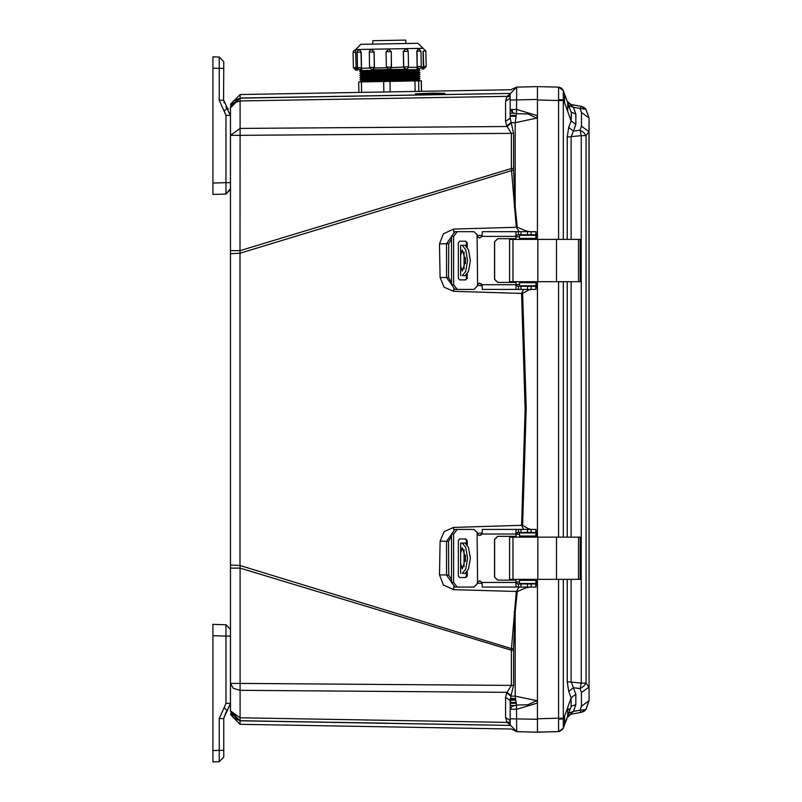 <?xml version="1.0" encoding="UTF-8"?>
<svg xmlns="http://www.w3.org/2000/svg" width="802" height="802" viewBox="0 0 802 802"><rect width="100%" height="100%" fill="white"/><g stroke="black" fill="none" stroke-linecap="round" stroke-linejoin="round"><path stroke-width="1.2" d="M230.485 182.996L230.485 250.675L240.099 250.675L511.365 168.5L516.328 227.277L453.701 229.101L443.436 233.743L439.526 243.928L440.108 277.612L444.128 287.176L453.651 291.337L521.611 293.452L525.14 409.381L521.611 525.32L453.651 527.425L444.107 531.606L440.108 541.16L439.526 574.844L443.436 585.019L453.701 589.671L516.328 591.495L511.455 648.607L239.968 565.5L239.968 253.262L230.485 253.713L230.485 635.765M232.961 717.389L240.099 720.657L233.292 717.74L230.485 710.873L240.099 717.79L240.099 690.352L233.292 688.286L230.485 683.434L240.099 683.434L240.099 568.087L230.485 568.087L230.485 710.993L239.948 720.757L388.328 723.244M537.42 90.135L537.42 86.586L558.593 87.137L537.42 86.586L537.42 99.959L537.42 90.345M537.42 725.449L537.42 719.324M578.513 281.662L580.227 281.662L580.227 239.437L578.513 239.437L578.513 281.662L509.551 281.662L509.551 239.437L578.513 239.437M463.526 275.738L466.363 275.738M460.609 264.179L460.649 275.738L460.649 255.317L462.263 249.993L465.621 260.54L462.263 271.106L460.649 265.783M462.263 275.738L465.711 271.337L467.616 260.56L465.711 249.773L462.263 245.352L460.609 245.352L460.609 256.921M466.363 245.352L462.263 245.352M519.485 285.783L519.485 282.695L519.485 285.783L536.177 285.783L536.297 281.662M519.485 282.695L536.177 282.695L536.217 281.662M536.217 239.437L536.177 238.405L519.485 238.405L519.485 235.317L536.177 235.317L536.297 239.437M464.889 279.858L467.235 278.314L465.762 279.858L459.676 279.858L458.363 278.314L458.363 242.785L459.676 241.232L465.762 241.232L467.235 242.785L464.889 241.232M473.962 289.392L457.22 289.392L453.631 284.75L453.631 236.339L457.22 231.708L473.962 231.708L477.05 234.796L477.571 284.239L477.05 286.294L473.962 289.392L477.05 286.294M518.303 234.796L516.027 235.828L516.027 231.938L517.521 231.708L518.543 231.708L518.543 234.796L517.521 234.796M518.543 234.796L536.027 234.796L536.027 231.708L518.543 231.708M517.521 286.294L518.543 286.294L518.543 289.392L516.027 289.151L516.027 285.271L518.303 286.294M518.543 289.392L536.027 289.392L536.027 286.294L518.543 286.294M578.513 579.335L580.227 579.335L580.227 537.099L578.513 537.099L578.513 579.335L509.551 579.335L509.551 537.099L578.513 537.099M463.526 573.41L466.363 573.41M460.609 561.841L460.649 573.41L460.649 552.979L462.263 547.656L465.621 558.212L462.263 568.778L460.649 563.455M462.263 573.41L465.711 568.999L467.616 558.232L465.711 547.435L462.263 543.024L460.609 543.024L460.609 554.593M460.649 552.979L460.649 543.024L463.526 543.024M466.363 543.024L462.263 543.024M519.485 583.455L519.485 580.367L519.485 583.455L536.177 583.455L536.297 579.335M519.485 580.367L536.177 580.367L536.217 579.335M536.217 537.099L536.177 536.077L519.485 536.077L519.485 532.979L536.177 532.979L536.297 537.099M464.889 577.53L467.235 575.986L465.762 577.53L459.676 577.53L458.363 575.986L458.363 540.448L459.676 538.904L465.762 538.904L467.235 540.448L464.889 538.904M473.962 587.054L457.22 587.054L453.631 582.422L453.631 534.012L457.22 529.38L473.962 529.38L477.05 532.468L477.571 581.911L477.05 583.966L473.962 587.054L477.05 583.966M518.303 532.468L516.027 533.5L516.027 529.611L517.521 529.38L518.543 529.38L518.543 532.468L517.521 532.468M518.543 532.468L536.027 532.468L536.027 529.38L518.543 529.38M517.521 583.966L518.543 583.966L518.543 587.054L516.027 586.823L516.027 582.934L518.303 583.966M518.543 587.054L536.027 587.054L536.027 583.966L518.543 583.966M585.991 109.242L588.939 117.974L581.42 112.531L581.42 126.195L588.939 131.648L589.019 117.854L589.019 700.908L588.939 131.648L586.041 135.618L581.209 135.618L581.209 683.154L567.225 681.75L567.225 579.335M581.42 126.195L580.067 130.155L573.45 131.077L568.748 127.438L567.225 137.012L581.209 135.618L580.067 130.155L583.615 132.4L586.041 135.618L586.041 683.154L588.939 687.113L581.42 692.567L581.42 706.231L588.939 700.788L585.991 709.509L581.209 712.387L586.031 709.439M212.971 635.725L225.974 636.066L225.974 624.738L230.485 629.369L225.974 624.738L212.971 624.397L212.971 750.572L219.277 750.411L219.277 718.562L224.129 707.544L227.136 710.963L230.485 703.364L230.485 636.066L225.974 636.066L225.974 703.364L230.485 703.364L223.547 718.562M228.349 109.122L227.136 107.809L224.129 111.227L219.277 100.21L219.277 68.36L212.971 68.19L212.971 194.375L225.974 194.034L230.485 189.392L230.485 182.706L225.974 182.706L225.974 194.034L230.485 188.66M421.331 80.832L421.521 91.338L358.925 92.43M358.745 81.924L361.401 81.874L361.592 92.38M383.817 91.989L383.637 81.483L388.198 81.403L390.043 81.373L390.223 91.879M415.095 91.448L414.915 80.942L415.757 80.922L418.664 80.872L418.844 91.378M372.81 40.671L405.812 40.1L405.872 43.529M359.897 79.779L420.078 78.736L418.664 79.498L361.341 80.501L359.887 79.779L361.301 79.017L418.634 78.015L420.047 76.611L359.847 77.664L361.301 78.375L418.624 77.383M359.827 75.548L420.007 74.496L418.594 75.258L361.261 76.26L359.817 75.548L361.231 74.786L418.564 73.784L419.967 72.38L359.777 73.433L361.221 74.145L418.554 73.142M359.747 71.308L419.937 70.265L418.514 71.027L361.191 72.03L359.737 71.308L361.161 70.546L417.772 69.563L418.343 69.032M371.787 49.503L374.163 51.929L369.301 52.02L369.562 67.418L374.434 67.328L373.261 69.824L389.12 69.543L386.353 67.117L391.506 67.027L391.246 51.639L386.093 51.729L386.353 67.117L388.87 69.553M406.083 69.253L405.18 69.263M426.153 66.426L425.882 51.027L423.245 51.077L423.727 68.942L421.732 68.972L423.326 66.476L426.153 66.426L423.727 68.942M418.724 69.032L417.291 66.576L421.2 66.516L420.679 68.08L418.774 69.022M403.697 67.488L405 69.263L389.12 69.543L391.426 67.699L408.118 66.736L408.007 68.29L406.093 69.253M359.717 49.714L361.201 52.16L357.231 52.23L357.502 67.629L361.301 67.558L360.168 70.055L361.732 70.025L359.717 70.055M355.817 52.25L356.088 67.649L355.547 49.784L355.817 52.25L353.121 52.3L353.391 67.699L355.898 67.649L355.908 70.125L357.892 70.085L356.098 68.32L357.602 68.29M391.246 51.639L388.639 49.203L386.093 51.729L388.639 49.203L391.246 51.639L391.426 67.699M405.501 48.912L407.657 49.774L408.258 51.338L403.326 51.428L405.682 48.912M421.2 66.516L420.94 51.117L416.86 51.188L418.293 48.691M423.055 51.077L423.326 66.476M360.8 44.31L417.942 43.318L423.185 48.371L355.727 49.554L360.79 44.31M368.74 44.17L409.992 43.448M369.301 52.02L369.822 50.446L371.968 49.503M485.17 724.978L239.948 720.757L240.099 724.266L511.496 728.998L516.648 731.645L510.132 724.948L510.132 700.597L505.571 697.329L506.754 692.828L510.824 696.106L510.132 709.289L511.957 706.372L516.438 705.038L515.205 696.106L536.708 700.677L527.967 704.757L516.438 705.038L516.648 731.645L519.927 731.725M571.164 579.335L571.164 681.75L573.45 687.685L580.067 688.607L581.209 683.154L586.041 683.154L583.615 686.362L580.067 688.607L581.42 692.567M510.132 98.115L510.132 118.165L513.551 133.373L513.581 170.024L239.968 253.262L240.099 135.327L230.485 135.327L230.485 107.889L233.292 101.032L240.099 98.105L240.099 94.496L230.485 104.28M513.551 168.5L511.365 168.5L511.365 133.373L506.754 125.934L505.571 121.443L505.571 101.383L507.044 96.31L506.774 96.821L510.132 96.451M530.132 587.054L525.48 587.986L517.34 591.595L515.205 611.906L513.581 648.748L511.455 648.607L511.365 650.262L513.551 650.262L513.551 685.399L510.824 696.106L515.205 696.106L515.205 611.906L514.192 611.786M558.593 579.335L558.593 718.241L563.305 718.241L563.305 579.415L562.072 579.335M562.062 239.437L563.305 239.357L563.305 100.521L558.593 100.521L558.593 239.437M361.331 80.501L361.351 81.142L412.418 80.25L418.674 80.14L418.664 79.498M361.281 76.902L418.604 75.899L418.594 75.258M361.231 74.145L361.231 74.786M361.181 72.03L361.201 72.661L412.268 71.779L418.524 71.669L418.514 71.027M359.807 49.714L361.04 52.16L361.431 68.23L369.672 68.08M374.364 68L386.464 67.789M408.439 67.408L417.19 67.248L417.02 51.188L418.263 48.691M421.12 67.188L423.346 67.147M536.227 582.974L536.919 582.372L537.42 583.655L537.42 579.335L537.42 732.186L559.485 731.534L562.924 729.048L571.154 706.662L571.154 697.86L575.856 694.221L573.45 687.685L568.748 691.334L567.225 681.75M563.315 90.556L558.593 87.137L561.47 88.1L563.305 90.526L564.608 94.105L563.305 90.546L563.305 99.969L564.608 99.969L564.468 102.546L571.154 120.901L571.355 112.711M230.485 176.159L230.485 178.204M230.485 642.613L230.485 640.557M586.001 109.262L583.916 107.398L581.209 106.375L586.011 109.283M581.229 106.385L570.242 104.35L567.285 101.463L571.164 104.611L581.209 106.375L580.067 108.521L581.42 112.531M465.09 275.738L468.468 271.337L470.373 260.56L468.468 249.763L465.09 245.352M465.09 573.41L468.468 569.009L470.373 558.232L468.468 547.435L465.09 543.024M353.121 52.3L353.642 50.747L355.547 49.784M357.231 52.23L357.742 50.676L359.657 49.714M485.17 93.784L239.948 98.004L230.485 107.889L230.775 105.543L240.099 98.105L510.142 93.393M581.229 712.387L583.926 711.364L586.062 709.429L580.067 710.241L581.209 712.387L571.164 714.161L581.209 712.387L571.164 714.161L567.285 717.309L573.45 711.404L568.748 713.289M415.205 94.446L444.96 93.363L433.28 93.132L415.195 93.804L415.205 94.446L415.195 93.804M388.328 95.518L240.099 98.105L230.775 105.543L240.099 98.105L240.099 100.972L233.292 103.037L230.485 107.889M531.124 289.392L528.648 289.993L522.643 293.382L526.172 408.048L522.643 525.38L528.648 528.779L528.518 529.38M537.41 86.586L516.648 87.127L537.42 86.586L537.42 239.437L537.42 99.969L558.593 100.521L558.613 99.618L563.305 99.969L563.305 100.521M506.754 125.934L510.824 122.656L515.205 122.656L516.438 113.724L527.977 114.004L536.708 118.084L537.42 115.689L516.648 109.473L510.132 109.473L510.132 100.601M533.581 732.086L532.678 732.056M533.841 86.676L532.678 86.706M565.119 723.254L566.934 718.742M361.301 79.017L361.291 78.375M359.847 77.664L361.261 76.26M361.161 70.546L361.291 70.035M239.948 98.004L249.021 97.854M513.551 133.373L240.099 135.327L240.099 128.41L230.485 135.327L230.485 253.713M230.485 186.014L230.485 187.427M230.485 631.334L230.485 632.748M510.142 725.369L240.099 720.657L230.775 713.229L231.768 715.725M230.485 565.059L239.968 565.5L240.099 568.087L511.365 650.262L511.365 685.399L513.551 685.399M230.485 710.873L233.292 717.74L240.099 720.657L240.099 717.79L507.044 722.452L505.571 717.379L505.571 697.329M239.948 720.757L510.142 725.409M284.66 97.323L364.519 95.929M240.099 690.352L240.099 683.434L511.365 685.399L507.044 692.286L240.099 690.352M506.754 692.828L507.044 692.286L511.004 695.565M510.132 724.838L507.044 722.452L510.132 722.622M506.754 721.9L510.132 722.321L506.754 721.9M510.132 96.15L507.044 96.31L510.132 93.924M512.017 89.162L516.648 87.127L516.438 113.724L512.668 112.811L510.132 109.473L510.132 118.165L505.571 121.443M505.571 101.383L510.132 98.125L510.132 99.999L510.132 93.814L516.648 87.127L510.132 93.814M477.15 583.194L482.202 583.325M519.195 587.054L516.328 591.495L517.34 591.595M439.526 574.844L446.524 575.044L451.506 582.152M440.108 541.16L446.544 541.32L446.524 575.044L448.719 575.034L448.559 541.31L446.544 541.32L451.506 534.312M522.643 525.38L521.611 525.32L523.616 529.38M482.202 533.129L477.15 533.27M477.15 285.502L482.202 285.632M523.616 289.392L521.611 293.452L522.643 293.382M440.108 277.612L446.544 277.442L451.506 284.449M439.526 243.928L446.524 243.718L446.544 277.442L448.559 277.452L448.719 243.728L446.524 243.718L451.506 236.61M514.192 206.976L515.205 206.856L517.34 227.166L516.328 227.277L519.195 231.708M482.202 235.437L477.15 235.577M513.581 170.024L515.205 206.856L515.205 122.656L536.708 118.084M510.132 708.186L510.132 720.637L505.571 717.379M510.132 700.597L510.132 707.976M536.027 584.838L537.42 583.655L537.42 719.314L510.132 718.772L510.132 720.637M537.42 281.662L537.42 537.099L537.42 281.662M537.42 719.314L537.42 728.416M510.132 93.894L510.132 96.841M511.004 123.207L507.044 126.485L240.099 128.41L240.099 100.972L507.044 96.31M537.42 702.963L536.708 700.677M530.884 583.966L534.493 583.455M525.31 587.054L525.48 587.986M536.027 531.335L537.42 532.518L536.919 533.811L536.207 533.2M535.586 532.979L532.979 532.468M536.207 285.572L536.919 284.961L537.42 286.244L536.027 287.427M528.648 528.779L531.124 529.38M532.979 286.294L535.586 285.783M528.518 289.392L528.648 289.993M536.027 233.923L537.42 235.106L536.919 236.4L536.227 235.788M534.493 235.317L530.884 234.796M517.34 227.166L525.48 230.775L525.31 231.708M525.48 230.775L530.132 231.708M513.581 648.748L513.551 650.262M510.132 721.229L510.132 723.404M567.836 707.334L564.468 716.216L564.608 718.803L558.613 719.143L558.593 731.635L536.037 732.146M535.134 732.126L524.227 731.835M537.42 732.186L516.648 731.645L537.42 732.186L537.42 728.637M537.42 703.073L516.648 709.289L510.132 709.289M510.132 724.948L516.648 731.645L511.496 728.998M510.162 699.695L515.606 699.675L510.162 699.695M514.824 238.665L516.869 239.437M516.869 281.662L514.824 282.434M494.644 241.873L494.644 250.896M494.644 270.194L494.644 279.226M516.789 281.662L514.744 282.434M514.744 238.665L516.789 239.437M464.047 269.071L464.047 252.018M466.363 278.314L466.363 275.006M466.363 246.084L466.363 242.785M457.22 289.392L455.075 289.392L451.506 284.75L451.506 236.339L455.075 231.708L457.22 231.708M473.962 231.708L477.14 234.796L477.651 236.861L479.666 237.883L477.571 236.861M477.571 284.239L479.666 283.206L477.651 284.239L477.14 286.294M467.235 278.314L467.235 273.853M467.235 247.247L467.235 242.785M516.027 285.271L516.027 282.434L497.651 282.434L494.563 279.347L494.563 241.753L497.651 238.665L516.027 238.665L516.027 235.828M497.731 238.665L494.644 241.753L494.644 279.347L497.731 282.434M517.029 231.708L482.323 231.708L481.992 236.339L479.626 237.883M479.626 283.206L481.992 284.75L482.323 289.392L517.24 289.392M516.027 231.938L515.947 238.665M515.947 282.434L516.027 289.151M514.824 536.327L516.869 537.099M516.869 579.335L514.824 580.107M494.644 539.546L494.644 548.568M494.644 567.866L494.644 576.889M516.789 579.335L514.744 580.107M514.744 536.327L516.789 537.099M464.047 566.743L464.047 549.691M466.363 575.986L466.363 572.678M466.363 543.756L466.363 540.448M457.22 587.054L455.075 587.054L451.506 582.422L451.506 534.012L455.075 529.38L457.22 529.38M473.962 529.38L477.14 532.468L477.651 534.523L479.666 535.556L477.571 534.523M477.571 581.911L479.666 580.879L477.651 581.911L477.14 583.966M467.235 575.986L467.235 571.525M467.235 544.909L467.235 540.448M516.027 582.934L516.027 580.107L497.651 580.107L494.563 577.019L494.563 539.425L497.651 536.327L516.027 536.327L516.027 533.5M497.731 536.327L494.644 539.425L494.644 577.019L497.731 580.107M517.029 529.38L482.323 529.38L481.992 534.012L479.626 535.556M479.626 580.879L481.992 582.422L482.323 587.054L517.24 587.054M516.027 529.611L515.947 536.327M515.947 580.107L516.027 586.823M581.42 706.231L580.067 710.241L573.45 711.404L575.856 704.788L575.856 694.221M586.041 109.333L573.45 107.358L567.285 101.463M571.164 239.437L571.164 137.012L575.856 124.551L575.856 113.974L573.45 107.358L568.748 105.483M575.856 704.788L571.485 706.061M565.109 95.488L571.154 112.1L575.856 113.974M575.856 124.551L571.154 120.901L568.748 127.438M568.748 691.334L571.154 697.86L567.706 707.324L567.706 716.126L568.728 713.329L567.676 716.236M563.305 728.246L558.593 731.635L563.305 728.246M564.468 725.048L563.305 728.226L563.305 718.241M569.159 709.89L569.049 708.788M567.706 111.448L567.706 102.636L568.658 105.242L567.225 101.293M569.059 107.528L568.578 105.293M564.608 724.667L564.608 718.803M564.608 99.969L564.608 94.105M562.062 537.099L562.603 537.099M562.603 536.999L563.305 537.019L563.305 281.743L562.072 281.662M558.613 731.594L563.305 728.226M537.42 718.803L558.593 718.241L558.613 719.143M558.613 87.167L563.305 90.536L558.593 87.137L563.305 90.526L558.613 87.167L558.613 99.618M537.42 726.472L537.42 721.91M537.42 90.506L537.42 94.265L537.42 90.506M537.42 96.862L537.42 92.601M537.43 93.764L537.42 95.418M537.42 92.3L537.42 93.002M225.974 712.216L223.788 718.562L223.788 757.098L223.788 750.411L219.277 750.411L219.277 761.74L223.788 757.098L219.277 761.74L212.971 761.9L212.971 749.73M212.971 755.715L212.971 753.218M212.971 753.579L212.971 751.855M212.971 724.828L212.971 726.091M212.971 673.339L212.971 671.705M230.485 153.723L230.485 154.596M230.485 143.939L230.485 144.811M230.485 135.327L230.485 115.408L225.974 115.408L225.974 182.706L212.971 183.046M225.974 106.556L230.485 115.408M227.136 107.809L223.788 100.21L224.129 102.836M223.547 100.21L223.788 68.36L219.277 68.36L219.277 57.032L223.788 61.664L223.788 68.36L223.788 61.664L219.277 57.032L212.971 56.862L212.971 68.19M212.971 147.067L212.971 145.423M212.971 63.047L212.971 65.183M212.971 65.543L212.971 66.907M383.637 81.483L361.401 81.874M414.915 80.942L390.043 81.373M421.491 91.338L421.301 80.832L418.664 80.872M356.088 67.649L356.098 68.32M361.471 67.558L361.201 52.16M374.434 67.328L374.163 51.929M403.326 51.428L403.596 66.817M416.86 51.188L417.13 66.586M417.19 67.248L417 69.062M361.832 70.025L361.431 68.23M453.701 589.671L453.772 586.753M453.651 527.425L453.721 529.701M453.651 291.337L453.721 289.061M453.701 229.101L453.772 232.009M536.919 582.372L535.957 582.342M519.485 581.931L516.027 581.841M480.167 580.939L479.295 580.909M451.506 579.645L448.719 575.034M448.559 541.31L451.506 536.458M478.503 535.255L480.939 535.195M516.027 534.322L519.485 534.242M535.957 533.831L536.919 533.811M536.919 284.961L535.957 284.931M519.485 284.53L516.027 284.439M480.939 283.567L478.503 283.507M451.506 282.304L448.559 277.452M448.719 243.728L451.506 239.116M479.295 237.853L480.167 237.833M516.027 236.921L519.485 236.831M535.957 236.42L536.919 236.4M537.42 99.448L510.132 99.999M512.027 109.473L512.668 112.811M510.323 698.412L515.455 698.492L510.323 698.412M510.132 705.479L513.731 705.519M513.731 113.252L510.132 113.282M510.132 703.294L516.137 703.354M516.137 115.408L510.132 115.468M510.142 700.146L515.666 700.126L510.142 700.146M510.132 702.452L515.997 702.452M515.997 116.31L510.132 116.31M556.508 239.437L556.508 281.662M537.801 239.437L537.801 281.662M512.959 239.437L512.959 281.662M535.957 238.405L535.957 235.317M535.957 285.783L535.957 282.695M465.451 257.502L465.451 263.597M460.649 245.352L460.649 255.317M453.631 284.75L451.506 284.75M451.506 236.339L453.631 236.339M515.947 236.339L481.992 236.339M481.992 284.75L515.947 284.75M536.027 231.708L536.027 234.796M535.836 231.708L535.836 234.796M531.084 231.708L531.084 234.796M527.475 231.708L527.475 234.796M520.999 231.708L520.999 234.796M520.999 289.392L520.999 286.294M527.475 289.392L527.475 286.294M531.084 289.392L531.084 286.294M535.836 289.392L535.836 286.294M556.508 537.099L556.508 579.335M537.801 537.099L537.801 579.335M512.959 537.099L512.959 579.335M535.957 536.077L535.957 532.979M535.957 583.455L535.957 580.367M465.451 555.164L465.451 561.27M453.631 582.422L451.506 582.422M451.506 534.012L453.631 534.012M515.947 534.012L481.992 534.012M481.992 582.422L515.947 582.422M536.027 529.38L536.027 532.468M535.836 529.38L535.836 532.468M531.084 529.38L531.084 532.468M527.475 529.38L527.475 532.468M520.999 529.38L520.999 532.468M520.999 587.054L520.999 583.966M527.475 587.054L527.475 583.966M531.084 587.054L531.084 583.966M535.836 587.054L535.836 583.966M571.164 537.099L571.164 281.662M567.225 239.437L567.225 137.012M567.225 537.099L567.225 281.662M563.305 579.335L566.332 579.335M566.332 239.437L563.305 239.437M563.305 281.662L566.332 281.662M566.332 537.099L563.305 537.099M558.593 281.662L558.593 537.099M225.974 703.364L224.129 707.544M219.277 718.562L223.788 718.562M224.129 111.227L225.974 115.408M223.788 100.21L219.277 100.21M371.917 49.503L374.073 51.929L374.333 67.328L372.268 69.834M391.506 67.027L389.08 69.543M405.541 48.912L403.416 51.418L403.687 66.817L405.902 69.253M511.496 89.764L240.099 94.496M230.485 173.433L230.485 176.861M230.485 672.096L230.485 674.001M240.099 724.266L230.485 714.482M231.407 715.013L230.775 713.229M510.132 118.165L510.132 109.473M524.247 731.835L516.648 731.645M535.465 732.136L534.824 732.116M531.937 732.046L530.132 731.995M529.791 731.985L528.277 731.945M527.355 731.925L517.26 731.655M535.465 86.636L534.824 86.646M532.047 86.726L524.247 86.927M533.861 86.676L533.36 86.686M531.906 86.726L529.791 86.776M528.277 86.816L526.984 86.857M510.252 698.863L515.516 698.943M510.132 115.859L516.067 115.859M510.132 702.903L516.067 702.903M519.485 235.317L519.485 238.405M536.027 286.294L536.027 289.392M519.485 532.979L519.485 536.077M536.027 583.966L536.027 587.054M585.991 709.519L589.029 700.707M589.029 118.064L585.981 109.242M568.738 713.289L567.896 715.605M361.341 81.142L359.928 81.904M418.674 80.14L420.118 80.852M418.634 78.015L420.078 78.736M418.604 75.899L420.047 76.611M418.564 73.784L420.007 74.496M361.191 72.661L359.777 73.433M418.524 71.669L419.967 72.38M418.494 69.543L419.937 70.265M372.86 44.1L372.8 40.671M386.093 51.729L386.353 67.117M408.258 51.338L408.519 66.736M353.391 67.699L355.908 70.125M425.882 51.027L423.366 48.601M420.94 51.117L418.423 48.691M369.562 67.418L372.078 69.844M357.502 67.629L360.018 70.055M357.291 69.995L357.892 70.095M358.715 81.924L358.895 92.43"/></g></svg>

